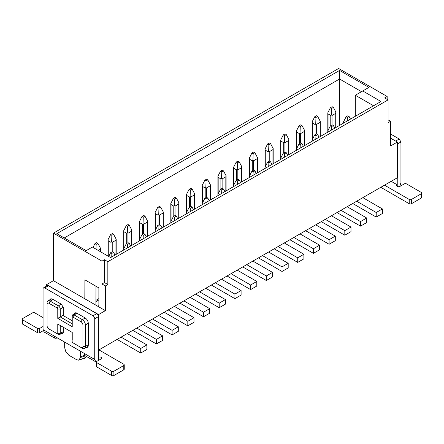 <?xml version="1.0" encoding="UTF-8"?>
<svg xmlns="http://www.w3.org/2000/svg" width="444" height="444" viewBox="0 0 444 444"><rect width="100%" height="100%" fill="white"/><g stroke="black" fill="none" stroke-linecap="round" stroke-linejoin="round"><path stroke-width="0.67" d="M352.73 203.513L376.218 217.077L376.218 212.51L356.687 201.232M376.218 217.077L382.401 213.509L382.401 208.941L362.865 197.663M53.935 335.908L94.733 359.462L94.733 318.781A2.448 1.415 -120 0 0 93.001 315.784L44.789 287.945A2.448 1.415 -120 0 0 43.568 287.829A2.448 1.415 -120 0 0 43.057 288.95L43.057 329.631L53.935 335.908L55.023 338.311L44.145 332.029L43.057 329.631M98.44 360.461L98.44 350.183L397.358 177.75L397.358 142.063L390.559 145.987L390.559 121.295L388.084 122.722L388.084 99.883L384.687 97.919L387.157 96.492L338.639 68.476L53.441 233.133L53.441 280.669L84.832 298.79L84.904 279.848L98.873 287.912L98.873 306.898L84.832 298.79M382.401 208.941L376.218 212.51M94.733 359.462L95.821 361.866L84.937 355.583L83.855 353.18M49.634 299.944L50.394 298.94L52.575 299.151L61.416 304.257L63.27 307.47L63.27 315.606L72.233 320.779M74.525 313.786L75.064 312.765L76.374 312.892L85.215 317.993C87.096 319.303 88.123 321.084 88.306 323.349L88.306 345.332L87.396 347.33L86.142 347.486M63.27 327.239L63.27 332.306A2.625 1.515 -120 0 1 62.726 333.505A2.625 1.515 -120 0 1 61.572 333.461M57.648 338.051L55.023 338.311M85.537 357.648L84.427 358.386L78.338 360.173L76.39 359.579L68.82 355.206L65.79 351.581L64.691 347.83L64.646 342.096M78.338 360.173L79.421 359.451L80.514 356.965L80.558 351.282M43.196 330.691L39.721 332.7A1.576 0.91 180 0 1 37.496 332.7L22.661 324.137A1.576 0.91 180 0 1 22.2 323.493L22.2 319.208A1.576 0.91 0 0 1 22.661 318.564L32.551 312.859A1.576 0.91 0 0 1 34.776 312.859L43.057 317.638M22.2 319.208A1.576 0.91 0 0 0 22.661 319.852L37.496 328.416A1.576 0.91 0 0 0 39.721 328.416L43.057 326.49M57.77 324.065L57.77 333.339L60.24 333.339L60.24 325.491L57.77 324.065L72.233 332.412L72.233 340.265M63.27 331.59L60.24 333.339A2.625 1.515 60 0 1 59.696 334.543A2.625 1.515 60 0 1 58.386 334.41L57.154 333.699L58.386 334.41M50.155 329.659A4.373 2.525 -120 0 0 50.166 329.664L57.154 333.699A0.877 0.505 60 0 0 57.77 333.339M50.166 329.664L48.929 328.954A2.625 1.515 60 0 1 47.075 325.741L47.075 324.314M46.642 286.047L46.642 284.593L98.562 314.568L98.562 350.255M98.44 350.183L98.44 316.639A2.448 1.415 -120 0 0 96.709 313.642L48.496 285.808A2.448 1.415 -120 0 0 47.275 285.686L43.568 287.829M46.642 284.593L53.441 280.669M390.559 138.14L397.358 142.063M337.029 212.582L360.517 226.14L360.517 221.573L340.986 210.295M347.164 206.726L366.7 218.004L366.7 222.572L360.517 226.14M321.328 221.645L344.816 235.203L344.816 230.636L325.286 219.358M331.468 215.79L350.999 227.067L350.999 231.635L344.816 235.203M305.627 230.708L329.115 244.267L329.115 239.699L309.585 228.421M315.767 224.853L335.298 236.13L335.298 240.698L329.115 244.267M289.932 239.771L313.42 253.335L313.42 248.768L293.884 237.49M300.066 233.921L319.597 245.199L319.597 249.767L313.42 253.335M274.231 248.834L297.719 262.398L297.719 257.831L278.188 246.553M284.365 242.985L303.901 254.262L303.901 258.83L297.719 262.398M258.53 257.903L282.018 271.462L282.018 266.894L262.487 255.616M268.664 252.048L288.2 263.325L288.2 267.893L282.018 271.462M242.829 266.966L266.317 280.525L266.317 275.957L246.786 264.68M252.969 261.111L272.499 272.388L272.499 276.956L266.317 280.525M227.128 276.029L250.616 289.588L250.616 285.02L231.085 273.743M237.268 270.174L256.798 281.452L256.798 286.019L250.616 289.588M211.433 285.092L234.92 298.657L234.92 294.089L215.384 282.811M221.567 279.243L241.098 290.52L241.098 295.088L234.92 298.657M195.732 294.156L219.219 307.72L219.219 303.152L199.689 291.875M205.866 288.306L225.402 299.583L225.402 304.151L219.219 307.72M180.031 303.224L203.519 316.783L203.519 312.215L183.988 300.938M190.165 297.369L209.701 308.647L209.701 313.214L203.519 316.783M164.33 312.287L187.818 325.846L187.818 321.278L168.287 310.001M174.47 306.432L194 317.71L194 322.277L187.818 325.846M148.629 321.351L172.117 334.909L172.117 330.342L152.586 319.064M158.769 315.495L178.299 326.773L178.299 331.341L172.117 334.909M132.928 330.414L156.421 343.978L156.421 339.41L136.885 328.133M143.068 324.564L162.598 335.842L162.598 340.409L156.421 343.978M117.233 339.477L140.72 353.041L140.72 348.473L121.184 337.196M127.367 333.627L146.897 344.905L146.897 349.472L140.72 353.041M95.904 305.183L95.976 286.241M97.763 306.255L98.873 305.611M85.398 346.453L82.928 346.437A2.625 1.515 60 0 1 81.074 347.508L74.087 343.478A2.625 1.515 60 0 1 74.081 343.473M397.236 177.822L397.236 184.815A1.926 1.11 0 0 0 396.67 185.603A1.926 1.11 0 0 0 397.236 186.386L397.236 184.815L391.175 181.319M107.837 261.683L107.837 284.521L105.361 285.947L101.965 283.988L101.965 261.144L104.434 259.718L107.837 261.683L388.084 99.883M98.873 306.898L105.361 310.645L105.361 285.947M105.361 310.645L98.562 314.568M82.928 346.437L82.928 325.025L85.398 324.991L85.398 346.437A4.373 2.525 60 0 1 84.493 348.44A4.373 2.525 60 0 1 82.307 348.224L81.074 347.508L82.307 348.224M95.821 361.866L96.37 362.071M98.44 357.32A1.926 1.11 180 0 1 101.16 357.32A1.926 1.11 180 0 1 101.726 358.108A1.926 1.11 180 0 1 101.16 358.891L96.831 361.388A1.576 0.91 180 0 0 96.37 362.032L96.37 366.317A1.576 0.91 0 0 0 96.831 366.955L111.666 375.524A1.576 0.91 0 0 0 113.892 375.524L123.782 369.813A1.576 0.91 0 0 0 124.242 369.169L124.242 364.885A1.576 0.91 180 0 1 123.782 365.529L123.782 369.813M123.782 365.529L113.892 371.24A1.576 0.91 180 0 1 111.666 371.24L96.831 362.676A1.576 0.91 180 0 1 96.37 362.032M99.056 349.972L123.782 364.247A1.576 0.91 180 0 1 124.242 364.885M63.27 315.179L60.24 316.927L72.233 323.848M74.087 343.478L72.849 342.762A0.877 0.505 60 0 1 72.233 341.691M57.77 318.354L57.77 309.074A0.877 0.505 60 0 0 57.154 308.003L58.386 305.861A2.625 1.515 60 0 1 60.24 309.074L60.24 316.927L57.77 318.354L72.233 326.701L72.233 317.427A0.877 0.505 60 0 1 72.849 317.066L81.074 321.811A2.625 1.515 60 0 1 82.928 325.025M57.154 308.003L48.929 303.258L50.166 301.115L53.069 299.439M47.075 325.741L47.075 304.329A2.625 1.515 60 0 1 48.929 303.258M47.075 304.329L47.075 302.902A4.373 2.525 60 0 1 47.98 300.899A4.373 2.525 60 0 1 50.166 301.115L58.386 305.861L61.294 304.184M53.441 233.133L101.965 261.144M380.974 101.487L110.617 257.581L92.385 247.053L86.203 250.621L56.843 233.666L339.566 70.441L368.925 87.39L362.742 90.959L380.974 101.487M388.084 119.869L390.559 121.295M387.157 96.492L387.157 99.345M399.767 186.48L400.943 182.673L400.943 141.991L399.212 138.994L390.559 133.999M373.559 105.772L355.328 95.244L362.742 90.959M355.328 116.295L355.328 95.244M366.7 218.004L360.517 221.573M350.999 227.067L344.816 230.636M335.298 236.13L329.115 239.699M319.597 245.199L313.42 248.768M303.901 254.262L297.719 257.831M288.2 263.325L282.018 266.894M272.499 272.388L266.317 275.957M256.798 281.452L250.616 285.02M241.098 290.52L234.92 294.089M225.402 299.583L219.219 303.152M209.701 308.647L203.519 312.215M194 317.71L187.818 321.278M178.299 326.773L172.117 330.342M162.598 335.842L156.421 339.41M146.897 344.905L140.72 348.473M64.258 237.951L339.566 79.004L339.566 125.397M339.566 70.441L339.566 79.004L361.505 91.675M95.921 301.609L98.873 299.905M409.224 199.445A1.576 0.91 0 0 0 411.449 199.445L421.339 193.739A1.576 0.91 0 0 0 421.8 193.096L421.8 197.375A1.576 0.91 180 0 1 421.339 198.018L411.449 203.729A1.576 0.91 180 0 1 409.224 203.729L409.224 199.445L384.498 185.17M421.8 193.096A1.576 0.91 0 0 0 421.339 192.452L406.504 183.888A1.576 0.91 0 0 0 404.279 183.888L399.955 186.386A1.926 1.11 0 0 1 397.236 186.386M104.434 259.718L104.434 282.556L101.965 283.988M107.837 284.521L104.434 282.556M81.074 321.811L82.307 319.674A4.373 2.525 60 0 1 85.398 324.991L88.3 323.232M86.458 356.46L85.553 357.631L86.375 356.41M85.215 317.993L82.307 319.674L74.087 314.929L76.99 313.248M72.233 317.427L72.233 315.995A2.625 1.515 60 0 1 72.777 314.796A2.625 1.515 60 0 1 74.087 314.929L72.849 317.066M380.791 187.313L409.224 203.729M98.873 298.618L95.926 300.322M178.732 218.254L178.732 203.979L175.025 206.121L174.437 205.566L174.653 199.051L173.415 198.34L175.147 197.341L176.385 198.052L174.653 199.051M194.433 209.191L194.433 194.916L190.726 197.053L190.137 196.503L190.354 189.988L189.116 189.277L190.848 188.278L192.086 188.989L190.354 189.988M147.33 236.38L147.33 222.105L143.623 224.248L143.035 223.698L143.251 217.183L142.019 216.467L143.751 215.468L144.983 216.184L143.251 217.183M163.031 227.317L163.031 213.042L159.324 215.185L158.736 214.635L158.952 208.119L157.714 207.404L159.446 206.405L160.684 207.12L158.952 208.119M288.633 154.801L288.633 140.526L284.926 142.668L284.338 142.119L284.554 135.603L283.316 134.887L285.048 133.888L286.286 134.604L284.554 135.603M272.932 163.869L272.932 149.595L269.225 151.731L268.637 151.182L268.853 144.666L267.615 143.956L269.347 142.957L270.585 143.667L268.853 144.666M320.03 136.674L320.03 122.4L316.322 124.542L315.734 123.993L315.95 117.477L314.718 116.761L316.444 115.762L317.682 116.478L315.95 117.477M304.334 145.737L304.334 131.463L300.621 133.605L300.033 133.056L300.249 126.54L299.017 125.824L300.749 124.825L301.981 125.541L300.249 126.54M225.829 191.059L225.829 176.784L222.122 178.926L221.534 178.377L221.75 171.861L220.518 171.145L222.25 170.146L223.482 170.862L221.75 171.861M210.134 200.122L210.134 185.847L206.421 187.99L205.838 187.44L206.055 180.924L204.817 180.209L206.549 179.209L207.781 179.925L206.055 180.924M257.231 172.932L257.231 158.658L253.524 160.8L252.936 160.245L253.152 153.729L251.915 153.019L253.646 152.02L254.884 152.73L253.152 153.729M241.53 181.996L241.53 167.721L237.823 169.863L237.235 169.314L237.451 162.798L236.219 162.082L237.945 161.083L239.183 161.799L237.451 162.798M115.934 254.512L115.934 240.237L112.227 242.374L111.638 241.825L111.855 235.309L110.617 234.599L112.349 233.6L113.586 234.31L111.855 235.309M131.635 245.443L131.635 231.169L127.922 233.311L127.334 232.761L127.556 226.246L126.318 225.53L128.05 224.531L129.282 225.247L127.556 226.246M100.233 251.582L100.233 249.3L98.257 250.444M335.731 127.611L335.731 113.337L332.023 115.479L331.435 114.924L331.651 108.414L330.414 107.698L332.145 106.699L333.383 107.409L331.651 108.414M347.236 120.968L347.352 117.477L346.115 116.761L347.846 115.762L349.084 116.478L347.352 117.477M350.477 119.097L349.084 116.478M343.767 122.971L343.512 121.9L346.115 116.761M343.512 123.121L343.512 121.9M190.237 211.61L190.354 208.119L189.116 207.404L190.848 206.405L192.086 207.12L190.354 208.119M193.479 209.74L192.086 207.12M186.769 213.614L186.513 212.543L189.116 207.404M186.513 213.758L186.513 212.543M178.732 203.979L178.988 202.941L178.732 203.263L178.988 202.941L176.385 198.052M173.787 216.256L173.787 206.121L174.437 205.566M173.787 206.121L171.068 204.551L170.812 203.48L173.415 198.34M170.812 222.827L170.812 203.48M205.938 202.547L206.055 199.051L204.817 198.34L206.549 197.341L207.781 198.052L206.055 199.051M209.18 200.671L207.781 198.052M202.47 204.551L202.214 203.48L204.817 198.34M202.214 204.695L202.214 203.48M194.433 194.916L194.688 193.878L194.433 194.2L194.688 193.878L192.086 188.989M189.488 207.193L189.488 197.053L190.137 196.503M189.488 197.053L186.769 195.488L186.513 194.411L189.116 189.277M186.513 212.598L186.513 194.411M158.835 229.737L158.952 226.246L157.714 225.53L159.446 224.531L160.684 225.247L158.952 226.246M162.082 227.866L160.684 225.247M155.367 231.74L155.111 230.669L157.714 225.53M155.111 231.89L155.111 230.669M147.33 222.105L147.586 221.068L147.33 221.395L147.586 221.068L144.983 216.184M142.385 234.382L142.385 224.248L143.035 223.698M142.385 224.248L139.666 222.677L139.41 221.606L142.019 216.467M139.41 239.793L139.41 221.606M174.536 220.674L174.653 217.183L173.415 216.467L175.147 215.468L176.385 216.184L174.653 217.183M177.778 218.803L176.385 216.184M171.068 222.677L170.812 221.606L173.415 216.467M163.031 213.042L163.287 212.004L163.031 212.326L163.287 212.004L160.684 207.12M158.086 225.319L158.086 215.185L158.736 214.635M158.086 215.185L155.367 213.614L155.111 212.543L157.714 207.404M155.111 230.725L155.111 212.543M288.633 140.526L288.889 139.494L288.633 139.816L288.889 139.494L286.286 134.604M283.688 152.803L283.688 142.668L284.338 142.119M283.688 142.668L280.969 141.098L280.713 140.027L283.316 134.887M280.713 158.214L280.713 140.027M300.138 148.163L300.249 144.666L299.017 143.956L300.749 142.957L301.981 143.667L300.249 144.666M303.38 146.287L301.981 143.667M296.67 150.166L296.414 149.09L299.017 143.956M296.409 150.311L296.414 149.09M272.932 149.595L273.188 148.557L272.932 148.879L273.188 148.557L270.585 143.667M267.987 161.871L267.987 151.731L268.637 151.182M267.987 151.731L265.268 150.166L265.013 149.09L267.615 143.956M265.013 167.277L265.013 149.09M284.438 157.226L284.554 153.729L283.316 153.019L285.048 152.02L286.286 152.73L284.554 153.729M287.679 155.35L286.286 152.73M280.969 159.23L280.713 158.158L283.316 153.019M280.713 159.374L280.713 158.158M320.03 122.4L320.285 121.362L320.03 121.684L320.285 121.362L317.682 116.478M315.085 134.676L315.085 124.542L315.734 123.993M315.085 124.542L312.365 122.971L312.11 121.9L314.718 116.761M312.11 140.082L312.11 121.9M331.535 130.031L331.651 126.54L330.414 125.824L332.145 124.825L333.383 125.541L331.651 126.54M334.782 128.161L333.383 125.541M328.066 132.035L327.811 130.963L330.414 125.824M327.811 132.184L327.811 130.963M304.334 131.463L304.59 130.425L304.334 130.752L304.59 130.425L301.981 125.541M299.389 143.739L299.389 133.605L300.033 133.056M299.389 133.605L296.67 132.035L296.414 130.963L299.017 125.824M296.409 149.151L296.414 130.963M315.834 139.094L315.95 135.603L314.718 134.887L316.444 133.888L317.682 134.604L315.95 135.603M319.081 137.224L317.682 134.604M312.365 141.098L312.11 140.027L314.718 134.887M312.11 141.248L312.11 140.027M225.829 176.784L226.09 175.746L225.829 176.074L226.09 175.746L223.482 170.862M220.89 189.061L220.89 178.926L221.534 178.377M220.89 178.926L218.171 177.356L217.91 176.285L220.518 171.145M217.91 195.632L217.91 176.285M237.335 184.415L237.451 180.924L236.219 180.209L237.945 179.209L239.183 179.925L237.451 180.924M240.581 182.545L239.183 179.925M233.866 186.419L233.611 185.348L236.219 180.209M233.611 186.569L233.611 185.348M210.134 185.847L210.389 184.815L210.134 185.137L210.389 184.815L207.781 179.925M205.189 198.124L205.189 187.99L205.838 187.44M205.189 187.99L202.47 186.419L202.214 185.348L204.817 180.209M202.214 203.535L202.214 185.348M221.634 193.484L221.75 189.988L220.518 189.277L222.25 188.278L223.482 188.989L221.75 189.988M224.88 191.608L223.482 188.989M218.171 195.488L217.91 194.411L220.518 189.277M257.231 158.658L257.487 157.62L257.231 157.942L257.487 157.62L254.884 152.73M252.286 170.934L252.286 160.8L252.936 160.245M252.286 160.8L249.567 159.23L249.312 158.158L251.915 153.019M249.312 177.506L249.312 158.158M268.737 166.289L268.853 162.798L267.615 162.082L269.347 161.083L270.585 161.799L268.853 162.798M271.978 164.419L270.585 161.799M265.268 168.293L265.013 167.222L267.615 162.082M265.013 168.437L265.013 167.222M241.53 167.721L241.786 166.683L241.53 167.005L241.786 166.683L239.183 161.799M236.585 179.998L236.585 169.863L237.235 169.314M236.585 169.863L233.866 168.293L233.611 167.222L236.219 162.082M233.611 185.403L233.611 167.222M253.036 175.352L253.152 171.861L251.915 171.145L253.646 170.146L254.884 170.862L253.152 171.861M256.277 173.482L254.884 170.862M249.567 177.356L249.312 176.285L251.915 171.145M127.439 247.869L127.556 244.372L126.318 243.662L128.05 242.663L129.282 243.373L127.556 244.372M130.68 245.993L129.282 243.373M123.97 249.872L123.715 248.801L126.318 243.662M123.715 250.016L123.715 248.801M115.934 240.237L116.189 239.199L115.934 239.521L116.189 239.199L113.586 234.31M110.989 252.508L110.989 242.374L111.638 241.825M110.989 242.374L108.269 240.803L108.014 239.732L110.617 234.599M108.014 256.077L108.014 239.732M143.135 238.805L143.251 235.309L142.019 234.599L143.751 233.6L144.983 234.31L143.251 235.309M146.381 236.93L144.983 234.31M139.666 240.803L139.41 239.732L142.019 234.599M139.41 240.953L139.41 239.732M131.635 231.169L131.89 230.131L131.635 230.458L131.89 230.131L129.282 225.247M126.69 243.445L126.69 233.311L127.334 232.761M126.69 233.311L123.97 231.74L123.715 230.669L126.318 225.53M123.715 248.856L123.715 230.669M111.738 256.932L111.855 253.441L110.617 252.725L112.349 251.726L113.586 252.442L111.855 253.441M114.979 255.061L113.586 252.442M108.713 256.482L110.617 252.725M100.233 249.3L100.488 248.263L100.233 248.585L100.488 248.263L97.885 243.373L96.154 244.372L94.916 243.662L96.648 242.663L97.885 243.373M95.993 249.134L96.154 244.372M93.012 247.413L94.916 243.662M335.731 113.337L335.986 112.299L333.383 107.409M330.786 125.613L330.786 115.479L331.435 114.924M335.731 112.621L335.986 112.299L335.731 112.621M330.786 115.479L328.066 113.908L327.811 112.837L330.414 107.698M327.811 131.019L327.811 112.837M85.398 346.437L88.056 344.905A4.373 2.525 60 0 1 88.056 345.01M94.733 318.781L98.44 316.639M93.001 315.784L96.709 313.642M48.496 285.808L44.789 287.945M80.558 356.488A12.804 7.393 0 0 0 84.593 355.322M80.386 357.365A12.593 7.271 0 0 0 85.315 355.799M22.661 324.137L22.661 319.852M37.496 328.416L37.496 332.7M39.721 332.7L39.721 328.416M57.77 309.074L60.24 309.074L63.264 307.326M397.358 144.061L400.943 141.991M395.626 141.064L399.212 138.994M96.831 362.676L96.831 366.955M111.666 371.24L111.666 375.524M113.892 371.24L113.892 375.524M79.421 359.451A11.416 6.593 0 0 0 85.004 357.675A11.416 6.593 0 0 0 86.114 356.932M411.449 203.729L411.449 199.445M421.339 193.739L421.339 198.018M175.025 215.54L175.025 206.121M190.726 206.477L190.726 197.053M143.623 233.666L143.623 224.248M159.324 224.603L159.324 215.185M284.926 152.092L284.926 142.668M269.225 161.155L269.225 151.731M316.322 133.96L316.322 124.542M300.621 143.029L300.621 133.605M222.122 188.35L222.122 178.926M206.421 197.413L206.421 187.99M253.524 170.219L253.524 160.8M237.823 179.282L237.823 169.863M112.227 251.798L112.227 242.374M127.922 242.735L127.922 233.311M332.023 124.897L332.023 115.479M171.068 204.551L171.068 221.101M186.769 195.488L186.769 212.038M139.666 222.677L139.666 239.233M155.367 213.614L155.367 230.164M280.969 141.098L280.969 157.653M265.268 150.166L265.268 166.716M312.365 122.971L312.365 139.521M296.67 132.035L296.67 148.59M218.171 177.356L218.171 193.911M202.47 186.419L202.47 202.975M249.567 159.23L249.567 175.78M233.866 168.293L233.866 184.843M108.269 240.803L108.269 256.221M123.97 231.74L123.97 248.296M328.066 113.908L328.066 130.458M59.696 334.543L63.264 332.484M84.493 348.44L88.156 346.32M47.98 300.899L51.648 298.784M72.777 314.796L76.218 312.809M178.988 218.104L178.988 202.98M194.688 209.041L194.688 193.911M147.591 236.23L147.591 221.106M163.287 227.167L163.287 212.043M288.889 154.656L288.889 139.527M273.188 163.719L273.188 148.59M320.285 136.524L320.285 121.401M304.59 145.593L304.59 130.464M226.09 190.914L226.09 175.785M210.389 199.978L210.389 184.848M257.487 172.783L257.487 157.659M241.786 181.846L241.786 166.722M116.189 254.362L116.189 239.233M131.89 245.299L131.89 230.17M100.488 251.731L100.488 248.301M335.986 127.461L335.986 112.338"/></g></svg>
